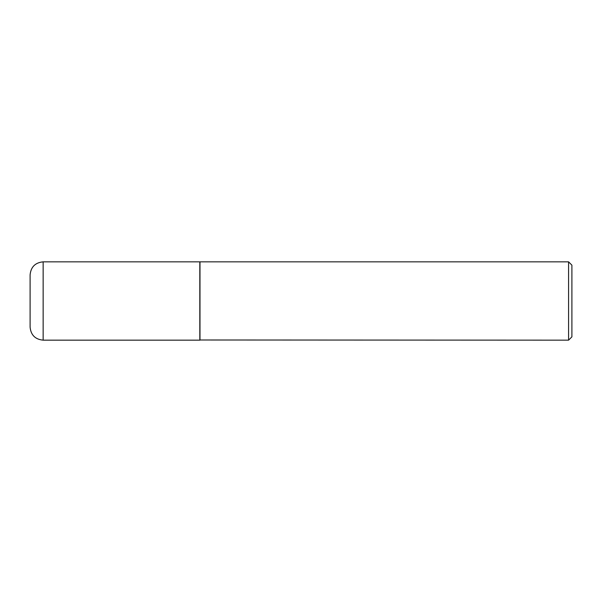 <?xml version="1.0" encoding="UTF-8"?>
<svg xmlns="http://www.w3.org/2000/svg" width="602" height="602" viewBox="0 0 602 602"><rect width="100%" height="100%" fill="white"/><g stroke="black" fill="none" stroke-linecap="round" stroke-linejoin="round"><path stroke-width="0.9" d="M43.148 340.16L43.148 261.84L199.819 261.84L199.819 340.16L43.148 340.16C35.225 339.393 30.875 335.043 30.1 327.112L30.1 301L30.1 327.112M30.1 301L30.1 274.888L30.1 301M199.819 339.995L568.581 340.16L568.581 261.84L199.984 261.84L199.984 340.16M568.581 261.84L571.9 265.151L571.9 336.849L568.581 340.16M43.148 261.84C35.225 262.607 30.875 266.957 30.1 274.888"/></g></svg>
